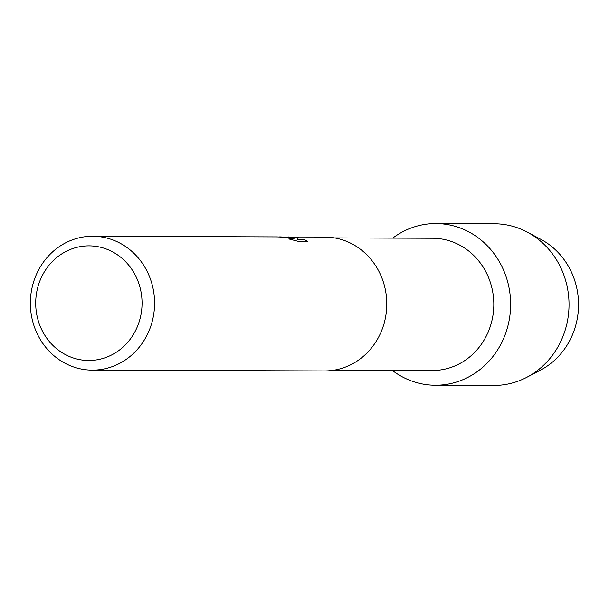 <?xml version="1.0" encoding="UTF-8"?>
<svg xmlns="http://www.w3.org/2000/svg" width="609" height="609" viewBox="0 0 609 609"><rect width="100%" height="100%" fill="white"/><g stroke="black" fill="none" stroke-linecap="round" stroke-linejoin="round"><path stroke-width="0.91" d="M534.093 236.239A72.798 67.546 90.2 0 1 578.55 304.903A72.798 67.546 90.2 0 1 533.613 373.248M334.547 237.913L432.694 238.256A66.13 61.357 90.2 0 1 438.678 238.599A66.13 61.357 90.2 0 1 493.732 307.834A66.13 61.357 90.2 0 1 432.23 370.516L334.082 370.165M443.23 223.967A80.837 75.006 90.2 0 1 510.251 312.546A80.837 75.006 90.2 0 1 428.028 384.827A80.837 75.006 90.2 0 1 392.249 370.371A80.837 75.006 90.2 0 0 428.028 384.827A80.837 75.006 90.2 0 0 435.344 385.238A80.837 75.006 90.2 0 0 510.532 308.611A80.837 75.006 90.2 0 0 443.23 223.967A80.837 75.006 90.2 0 0 392.714 238.119A80.837 75.006 90.2 0 1 435.915 223.556A80.837 75.006 90.2 0 1 443.23 223.967M285.629 236.985L324.901 237.068A66.937 62.11 90.2 0 1 330.961 237.411A66.937 62.11 90.2 0 1 386.692 307.492A66.937 62.11 90.2 0 1 324.43 370.942L92.233 370.127A66.937 62.11 90.2 0 1 86.174 369.785A66.937 62.11 90.2 0 1 30.45 299.697A66.937 62.11 90.2 0 1 92.705 236.246A66.937 62.11 90.2 0 1 98.765 236.589A66.937 62.11 90.2 0 1 154.496 306.677A66.937 62.11 90.2 0 1 92.233 370.127M287.349 237.259L294.04 238.469L288.407 237.259L280.406 236.909L287.349 237.259M288.605 236.939L298.41 237.784L297.146 239.459L304.333 239.482L307.591 241.499L298.722 241.468L289.656 239.162L292.891 239.261L284.966 237.244L277.026 236.901L92.705 236.246M94.273 246.158A57.315 53.173 90.2 0 1 141.783 308.953A57.315 53.173 90.2 0 1 83.494 360.193A57.315 53.173 90.2 0 1 35.977 297.398A57.315 53.173 90.2 0 1 94.273 246.158M281.632 237.008L294.04 238.469M298.341 237.853L286.002 237.015M307.507 241.499L304.325 239.565L297.146 239.459M292.883 239.299L290.6 239.39M278.892 236.916L280.406 236.909M435.915 223.556L494.318 223.762A80.837 75.006 90.2 0 1 501.633 224.173A80.837 75.006 90.2 0 1 527.265 232.113A80.837 75.006 90.2 0 1 569.034 304.865A80.837 75.006 90.2 0 1 526.755 377.329A80.837 75.006 90.2 0 1 493.747 385.444L435.344 385.238M527.265 232.113L540.929 239.383A72.798 67.546 90.2 0 1 578.55 304.903A72.798 67.546 90.2 0 1 540.472 370.15L526.755 377.329"/></g></svg>
